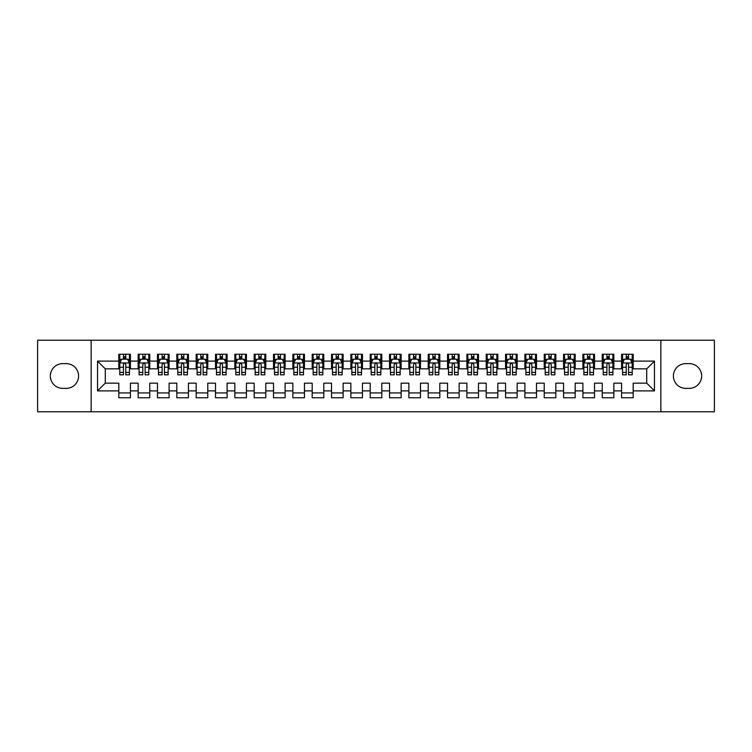 <?xml version="1.0" encoding="UTF-8"?>
<svg xmlns="http://www.w3.org/2000/svg" width="752" height="752" viewBox="0 0 752 752"><rect width="100%" height="100%" fill="white"/><g stroke="black" fill="none" stroke-linecap="round" stroke-linejoin="round"><path stroke-width="1.13" d="M660.839 411.776L714.4 411.776L714.4 340.224L660.839 340.224L660.839 411.776L91.161 411.776L91.161 340.224L37.6 340.224L37.6 411.776L91.161 411.776M660.839 340.224L91.161 340.224M97.544 390.89L97.544 361.11L118.816 361.11L118.816 368.847L105.28 368.847L105.28 383.153L97.544 390.89L118.816 390.89L118.816 397.752L130.416 397.752L130.416 390.89L138.152 390.89L138.152 397.752L149.751 397.752L149.751 390.89L157.488 390.89L157.488 397.752L169.097 397.752L169.097 390.89L176.823 390.89L176.823 397.752L188.432 397.752L188.432 390.89L196.169 390.89L196.169 397.752L207.768 397.752L207.768 390.89L215.504 390.89L215.504 397.752L227.104 397.752L227.104 390.89L234.84 390.89L234.84 397.752L246.44 397.752L246.44 390.89L254.176 390.89L254.176 397.752L265.776 397.752L265.776 390.89L273.512 390.89L273.512 397.752L285.111 397.752L285.111 390.89L292.848 390.89L292.848 397.752L304.457 397.752L304.457 390.89L312.183 390.89L312.183 397.752L323.792 397.752L323.792 390.89L331.529 390.89L331.529 397.752L343.128 397.752L343.128 390.89L350.864 390.89L350.864 397.752L362.464 397.752L362.464 390.89L370.2 390.89L370.2 397.752L381.8 397.752L381.8 390.89L389.536 390.89L389.536 397.752L401.136 397.752L401.136 390.89L408.872 390.89L408.872 397.752L420.471 397.752L420.471 390.89L428.208 390.89L428.208 397.752L439.817 397.752L439.817 390.89L447.543 390.89L447.543 397.752L459.152 397.752L459.152 390.89L466.889 390.89L466.889 397.752L478.488 397.752L478.488 390.89L486.224 390.89L486.224 397.752L497.824 397.752L497.824 390.89L505.56 390.89L505.56 397.752L517.16 397.752L517.16 390.89L524.896 390.89L524.896 397.752L536.496 397.752L536.496 390.89L544.232 390.89L544.232 397.752L555.831 397.752L555.831 390.89L563.568 390.89L563.568 397.752L575.177 397.752L575.177 390.89L582.903 390.89L582.903 397.752L594.512 397.752L594.512 390.89L602.249 390.89L602.249 397.752L613.848 397.752L613.848 390.89L621.584 390.89L621.584 397.752L633.184 397.752L633.184 383.153L646.72 383.153L646.72 368.847L633.184 368.847L633.184 361.11L654.456 361.11L654.456 390.89L633.184 390.89M633.184 361.11L633.184 354.248L621.584 354.248L621.584 361.11L613.848 361.11L613.848 354.248L602.249 354.248L602.249 361.11L594.512 361.11L594.512 354.248L582.903 354.248L582.903 361.11L575.177 361.11L575.177 354.248L563.568 354.248L563.568 361.11L555.831 361.11L555.831 354.248L544.232 354.248L544.232 361.11L536.496 361.11L536.496 354.248L524.896 354.248L524.896 361.11L517.16 361.11L517.16 354.248L505.56 354.248L505.56 361.11L497.824 361.11L497.824 354.248L486.224 354.248L486.224 361.11L478.488 361.11L478.488 354.248L466.889 354.248L466.889 361.11L459.152 361.11L459.152 354.248L447.543 354.248L447.543 361.11L439.817 361.11L439.817 354.248L428.208 354.248L428.208 361.11L420.471 361.11L420.471 354.248L408.872 354.248L408.872 361.11L401.136 361.11L401.136 354.248L389.536 354.248L389.536 361.11L381.8 361.11L381.8 354.248L370.2 354.248L370.2 361.11L362.464 361.11L362.464 354.248L350.864 354.248L350.864 361.11L343.128 361.11L343.128 354.248L331.529 354.248L331.529 361.11L323.792 361.11L323.792 354.248L312.183 354.248L312.183 361.11L304.457 361.11L304.457 354.248L292.848 354.248L292.848 361.11L285.111 361.11L285.111 354.248L273.512 354.248L273.512 361.11L265.776 361.11L265.776 354.248L254.176 354.248L254.176 361.11L246.44 361.11L246.44 354.248L234.84 354.248L234.84 361.11L227.104 361.11L227.104 354.248L215.504 354.248L215.504 361.11L207.768 361.11L207.768 354.248L196.169 354.248L196.169 361.11L188.432 361.11L188.432 354.248L176.823 354.248L176.823 361.11L169.097 361.11L169.097 354.248L157.488 354.248L157.488 361.11L149.751 361.11L149.751 354.248L138.152 354.248L138.152 361.11L130.416 361.11L130.416 354.248L118.816 354.248L118.816 361.11M613.848 390.89L613.848 383.153L621.584 383.153L621.584 390.89M654.456 361.11L646.72 368.847M594.512 390.89L594.512 383.153L602.249 383.153L602.249 390.89M621.584 361.11L621.584 368.847L613.848 368.847L613.848 361.11M575.177 390.89L575.177 383.153L582.903 383.153L582.903 390.89M602.249 361.11L602.249 368.847L594.512 368.847L594.512 361.11M555.831 390.89L555.831 383.153L563.568 383.153L563.568 390.89M582.903 361.11L582.903 368.847L575.177 368.847L575.177 361.11M536.496 390.89L536.496 383.153L544.232 383.153L544.232 390.89M563.568 361.11L563.568 368.847L555.831 368.847L555.831 361.11M517.16 390.89L517.16 383.153L524.896 383.153L524.896 390.89M544.232 361.11L544.232 368.847L536.496 368.847L536.496 361.11M497.824 390.89L497.824 383.153L505.56 383.153L505.56 390.89M524.896 361.11L524.896 368.847L517.16 368.847L517.16 361.11M478.488 390.89L478.488 383.153L486.224 383.153L486.224 390.89M505.56 361.11L505.56 368.847L497.824 368.847L497.824 361.11M459.152 390.89L459.152 383.153L466.889 383.153L466.889 390.89M486.224 361.11L486.224 368.847L478.488 368.847L478.488 361.11M439.817 390.89L439.817 383.153L447.543 383.153L447.543 390.89M466.889 361.11L466.889 368.847L459.152 368.847L459.152 361.11M420.471 390.89L420.471 383.153L428.208 383.153L428.208 390.89M447.543 361.11L447.543 368.847L439.817 368.847L439.817 361.11M401.136 390.89L401.136 383.153L408.872 383.153L408.872 390.89M428.208 361.11L428.208 368.847L420.471 368.847L420.471 361.11M381.8 390.89L381.8 383.153L389.536 383.153L389.536 390.89M408.872 361.11L408.872 368.847L401.136 368.847L401.136 361.11M362.464 390.89L362.464 383.153L370.2 383.153L370.2 390.89M389.536 361.11L389.536 368.847L381.8 368.847L381.8 361.11M343.128 390.89L343.128 383.153L350.864 383.153L350.864 390.89M370.2 361.11L370.2 368.847L362.464 368.847L362.464 361.11M323.792 390.89L323.792 383.153L331.529 383.153L331.529 390.89M350.864 361.11L350.864 368.847L343.128 368.847L343.128 361.11M304.457 390.89L304.457 383.153L312.183 383.153L312.183 390.89M331.529 361.11L331.529 368.847L323.792 368.847L323.792 361.11M285.111 390.89L285.111 383.153L292.848 383.153L292.848 390.89M312.183 361.11L312.183 368.847L304.457 368.847L304.457 361.11M265.776 390.89L265.776 383.153L273.512 383.153L273.512 390.89M292.848 361.11L292.848 368.847L285.111 368.847L285.111 361.11M246.44 390.89L246.44 383.153L254.176 383.153L254.176 390.89M273.512 361.11L273.512 368.847L265.776 368.847L265.776 361.11M227.104 390.89L227.104 383.153L234.84 383.153L234.84 390.89M254.176 361.11L254.176 368.847L246.44 368.847L246.44 361.11M207.768 390.89L207.768 383.153L215.504 383.153L215.504 390.89M234.84 361.11L234.84 368.847L227.104 368.847L227.104 361.11M188.432 390.89L188.432 383.153L196.169 383.153L196.169 390.89M215.504 361.11L215.504 368.847L207.768 368.847L207.768 361.11M169.097 390.89L169.097 383.153L176.823 383.153L176.823 390.89M196.169 361.11L196.169 368.847L188.432 368.847L188.432 361.11M149.751 390.89L149.751 383.153L157.488 383.153L157.488 390.89M176.823 361.11L176.823 368.847L169.097 368.847L169.097 361.11M130.416 390.89L130.416 383.153L138.152 383.153L138.152 390.89M157.488 361.11L157.488 368.847L149.751 368.847L149.751 361.11M105.28 383.153L118.816 383.153L118.816 390.89M138.152 361.11L138.152 368.847L130.416 368.847L130.416 361.11M621.584 359.08L622.553 359.08M632.216 359.08L633.184 359.08M602.249 359.08L603.207 359.08M612.88 359.08L613.848 359.08M582.903 359.08L583.872 359.08M593.544 359.08L594.512 359.08M563.568 359.08L564.536 359.08M574.208 359.08L575.177 359.08M544.232 359.08L545.2 359.08M554.873 359.08L555.831 359.08M524.896 359.08L525.864 359.08M535.527 359.08L536.496 359.08M505.56 359.08L506.528 359.08M516.192 359.08L517.16 359.08M486.224 359.08L487.193 359.08M496.856 359.08L497.824 359.08M466.889 359.08L467.847 359.08M477.52 359.08L478.488 359.08M447.543 359.08L448.512 359.08M458.184 359.08L459.152 359.08M428.208 359.08L429.176 359.08M438.848 359.08L439.817 359.08M408.872 359.08L409.84 359.08M419.513 359.08L420.471 359.08M389.536 359.08L390.504 359.08M400.167 359.08L401.136 359.08M370.2 359.08L371.168 359.08M380.832 359.08L381.8 359.08M350.864 359.08L351.833 359.08M361.496 359.08L362.464 359.08M331.529 359.08L332.487 359.08M342.16 359.08L343.128 359.08M312.183 359.08L313.152 359.08M322.824 359.08L323.792 359.08M292.848 359.08L293.816 359.08M303.488 359.08L304.457 359.08M273.512 359.08L274.48 359.08M284.153 359.08L285.111 359.08M254.176 359.08L255.144 359.08M264.807 359.08L265.776 359.08M234.84 359.08L235.808 359.08M245.472 359.08L246.44 359.08M215.504 359.08L216.473 359.08M226.136 359.08L227.104 359.08M196.169 359.08L197.127 359.08M206.8 359.08L207.768 359.08M176.823 359.08L177.792 359.08M187.464 359.08L188.432 359.08M157.488 359.08L158.456 359.08M168.128 359.08L169.097 359.08M138.152 359.08L139.12 359.08M148.793 359.08L149.751 359.08M118.816 359.08L119.784 359.08M129.447 359.08L130.416 359.08M118.816 392.92L130.416 392.92M138.152 392.92L149.751 392.92M157.488 392.92L169.097 392.92M176.823 392.92L188.432 392.92M196.169 392.92L207.768 392.92M215.504 392.92L227.104 392.92M234.84 392.92L246.44 392.92M254.176 392.92L265.776 392.92M273.512 392.92L285.111 392.92M292.848 392.92L304.457 392.92M312.183 392.92L323.792 392.92M331.529 392.92L343.128 392.92M350.864 392.92L362.464 392.92M370.2 392.92L381.8 392.92M389.536 392.92L401.136 392.92M408.872 392.92L420.471 392.92M428.208 392.92L439.817 392.92M447.543 392.92L459.152 392.92M466.889 392.92L478.488 392.92M486.224 392.92L497.824 392.92M505.56 392.92L517.16 392.92M524.896 392.92L536.496 392.92M544.232 392.92L555.831 392.92M563.568 392.92L575.177 392.92M582.903 392.92L594.512 392.92M602.249 392.92L613.848 392.92M621.584 392.92L633.184 392.92M97.544 361.11L105.28 368.847M646.72 383.153L654.456 390.89M62.736 363.62A12.38 12.38 0 0 0 50.365 376A12.38 12.38 0 0 0 62.736 388.38L66.223 388.38A12.38 12.38 0 0 0 78.593 376A12.38 12.38 0 0 0 66.223 363.62L62.736 363.62M689.264 388.38A12.38 12.38 0 0 0 701.635 376A12.38 12.38 0 0 0 689.264 363.62L685.777 363.62A12.38 12.38 0 0 0 673.407 376A12.38 12.38 0 0 0 685.777 388.38L689.264 388.38M125.781 356.758L123.46 356.758M129.447 372.419L125.781 372.419L125.781 374.844L129.447 374.844L129.447 363.047L127.52 359.174L121.721 359.174L119.784 363.047L119.784 374.844L123.46 374.844L123.46 372.419L119.784 372.419M119.784 363.047L119.784 354.248M129.447 363.047L129.447 354.248M123.46 359.174L123.46 354.248M125.781 354.248L125.781 359.174M125.781 372.419L125.781 364.494C125.001 363 124.23 363 123.46 364.494L123.46 372.419M125.781 359.08L123.46 359.08M145.117 356.758L142.795 356.758M148.793 372.419L145.117 372.419L145.117 374.844L148.793 374.844L148.793 363.047L146.856 359.174L141.056 359.174L139.12 363.047L139.12 374.844L142.795 374.844L142.795 372.419L139.12 372.419M139.12 363.047L139.12 354.248M148.793 363.047L148.793 354.248M142.795 359.174L142.795 354.248M145.117 354.248L145.117 359.174M145.117 372.419L145.117 364.494C144.346 363 143.566 363 142.795 364.494L142.795 372.419M145.117 359.08L142.795 359.08M164.453 356.758L162.131 356.758M168.128 372.419L164.453 372.419L164.453 374.844L168.128 374.844L168.128 363.047L166.192 359.174L160.392 359.174L158.456 363.047L158.456 374.844L162.131 374.844L162.131 372.419L158.456 372.419M158.456 363.047L158.456 354.248M168.128 363.047L168.128 354.248M162.131 359.174L162.131 354.248M164.453 354.248L164.453 359.174M164.453 372.419L164.453 364.494C163.682 363 162.902 363 162.131 364.494L162.131 372.419M164.453 359.08L162.131 359.08M183.789 356.758L181.467 356.758M187.464 372.419L183.789 372.419L183.789 374.844L187.464 374.844L187.464 363.047L185.528 359.174L179.728 359.174L177.792 363.047L177.792 374.844L181.467 374.844L181.467 372.419L177.792 372.419M177.792 363.047L177.792 354.248M187.464 363.047L187.464 354.248M181.467 359.174L181.467 354.248M183.789 354.248L183.789 359.174M183.789 372.419L183.789 364.494C183.018 363 182.247 363 181.467 364.494L181.467 372.419M183.789 359.08L181.467 359.08M203.125 356.758L200.803 356.758M206.8 372.419L203.125 372.419L203.125 374.844L206.8 374.844L206.8 363.047L204.864 359.174L199.064 359.174L197.127 363.047L197.127 374.844L200.803 374.844L200.803 372.419L197.127 372.419M197.127 363.047L197.127 354.248M206.8 363.047L206.8 354.248M200.803 359.174L200.803 354.248M203.125 354.248L203.125 359.174M203.125 372.419L203.125 364.494C202.354 363 201.583 363 200.803 364.494L200.803 372.419M203.125 359.08L200.803 359.08M222.46 356.758L220.139 356.758M226.136 372.419L222.46 372.419L222.46 374.844L226.136 374.844L226.136 363.047L224.199 359.174L218.4 359.174L216.473 363.047L216.473 374.844L220.139 374.844L220.139 372.419L216.473 372.419M216.473 363.047L216.473 354.248M226.136 363.047L226.136 354.248M220.139 359.174L220.139 354.248M222.46 354.248L222.46 359.174M222.46 372.419L222.46 364.494C221.69 363 220.919 363 220.139 364.494L220.139 372.419M222.46 359.08L220.139 359.08M241.796 356.758L239.484 356.758M245.472 372.419L241.796 372.419L241.796 374.844L245.472 374.844L245.472 363.047L243.545 359.174L237.735 359.174L235.808 363.047L235.808 374.844L239.484 374.844L239.484 372.419L235.808 372.419M235.808 363.047L235.808 354.248M245.472 363.047L245.472 354.248M239.484 359.174L239.484 354.248M241.796 354.248L241.796 359.174M241.796 372.419L241.796 364.494C241.025 363 240.255 363 239.484 364.494L239.484 372.419M241.796 359.08L239.484 359.08M261.141 356.758L258.82 356.758M264.807 372.419L261.141 372.419L261.141 374.844L264.807 374.844L264.807 363.047L262.88 359.174L257.081 359.174L255.144 363.047L255.144 374.844L258.82 374.844L258.82 372.419L255.144 372.419M255.144 363.047L255.144 354.248M264.807 363.047L264.807 354.248M258.82 359.174L258.82 354.248M261.141 354.248L261.141 359.174M261.141 372.419L261.141 364.494C260.361 363 259.59 363 258.82 364.494L258.82 372.419M261.141 359.08L258.82 359.08M280.477 356.758L278.155 356.758M284.153 372.419L280.477 372.419L280.477 374.844L284.153 374.844L284.153 363.047L282.216 359.174L276.416 359.174L274.48 363.047L274.48 374.844L278.155 374.844L278.155 372.419L274.48 372.419M274.48 363.047L274.48 354.248M284.153 363.047L284.153 354.248M278.155 359.174L278.155 354.248M280.477 354.248L280.477 359.174M280.477 372.419L280.477 364.494C279.706 363 278.926 363 278.155 364.494L278.155 372.419M280.477 359.08L278.155 359.08M299.813 356.758L297.491 356.758M303.488 372.419L299.813 372.419L299.813 374.844L303.488 374.844L303.488 363.047L301.552 359.174L295.752 359.174L293.816 363.047L293.816 374.844L297.491 374.844L297.491 372.419L293.816 372.419M293.816 363.047L293.816 354.248M303.488 363.047L303.488 354.248M297.491 359.174L297.491 354.248M299.813 354.248L299.813 359.174M299.813 372.419L299.813 364.494C299.042 363 298.262 363 297.491 364.494L297.491 372.419M299.813 359.08L297.491 359.08M319.149 356.758L316.827 356.758M322.824 372.419L319.149 372.419L319.149 374.844L322.824 374.844L322.824 363.047L320.888 359.174L315.088 359.174L313.152 363.047L313.152 374.844L316.827 374.844L316.827 372.419L313.152 372.419M313.152 363.047L313.152 354.248M322.824 363.047L322.824 354.248M316.827 359.174L316.827 354.248M319.149 354.248L319.149 359.174M319.149 372.419L319.149 364.494C318.378 363 317.607 363 316.827 364.494L316.827 372.419M319.149 359.08L316.827 359.08M338.485 356.758L336.163 356.758M342.16 372.419L338.485 372.419L338.485 374.844L342.16 374.844L342.16 363.047L340.224 359.174L334.424 359.174L332.487 363.047L332.487 374.844L336.163 374.844L336.163 372.419L332.487 372.419M332.487 363.047L332.487 354.248M342.16 363.047L342.16 354.248M336.163 359.174L336.163 354.248M338.485 354.248L338.485 359.174M338.485 372.419L338.485 364.494C337.714 363 336.943 363 336.163 364.494L336.163 372.419M338.485 359.08L336.163 359.08M357.82 356.758L355.499 356.758M361.496 372.419L357.82 372.419L357.82 374.844L361.496 374.844L361.496 363.047L359.559 359.174L353.76 359.174L351.833 363.047L351.833 374.844L355.499 374.844L355.499 372.419L351.833 372.419M351.833 363.047L351.833 354.248M361.496 363.047L361.496 354.248M355.499 359.174L355.499 354.248M357.82 354.248L357.82 359.174M357.82 372.419L357.82 364.494C357.05 363 356.279 363 355.499 364.494L355.499 372.419M357.82 359.08L355.499 359.08M377.156 356.758L374.844 356.758M380.832 372.419L377.156 372.419L377.156 374.844L380.832 374.844L380.832 363.047L378.905 359.174L373.095 359.174L371.168 363.047L371.168 374.844L374.844 374.844L374.844 372.419L371.168 372.419M371.168 363.047L371.168 354.248M380.832 363.047L380.832 354.248M374.844 359.174L374.844 354.248M377.156 354.248L377.156 359.174M377.156 372.419L377.156 364.494C376.385 363 375.615 363 374.844 364.494L374.844 372.419M377.156 359.08L374.844 359.08M396.501 356.758L394.18 356.758M400.167 372.419L396.501 372.419L396.501 374.844L400.167 374.844L400.167 363.047L398.24 359.174L392.441 359.174L390.504 363.047L390.504 374.844L394.18 374.844L394.18 372.419L390.504 372.419M390.504 363.047L390.504 354.248M400.167 363.047L400.167 354.248M394.18 359.174L394.18 354.248M396.501 354.248L396.501 359.174M396.501 372.419L396.501 364.494C395.721 363 394.95 363 394.18 364.494L394.18 372.419M396.501 359.08L394.18 359.08M415.837 356.758L413.515 356.758M419.513 372.419L415.837 372.419L415.837 374.844L419.513 374.844L419.513 363.047L417.576 359.174L411.776 359.174L409.84 363.047L409.84 374.844L413.515 374.844L413.515 372.419L409.84 372.419M409.84 363.047L409.84 354.248M419.513 363.047L419.513 354.248M413.515 359.174L413.515 354.248M415.837 354.248L415.837 359.174M415.837 372.419L415.837 364.494C415.066 363 414.286 363 413.515 364.494L413.515 372.419M415.837 359.08L413.515 359.08M435.173 356.758L432.851 356.758M438.848 372.419L435.173 372.419L435.173 374.844L438.848 374.844L438.848 363.047L436.912 359.174L431.112 359.174L429.176 363.047L429.176 374.844L432.851 374.844L432.851 372.419L429.176 372.419M429.176 363.047L429.176 354.248M438.848 363.047L438.848 354.248M432.851 359.174L432.851 354.248M435.173 354.248L435.173 359.174M435.173 372.419L435.173 364.494C434.402 363 433.622 363 432.851 364.494L432.851 372.419M435.173 359.08L432.851 359.08M454.509 356.758L452.187 356.758M458.184 372.419L454.509 372.419L454.509 374.844L458.184 374.844L458.184 363.047L456.248 359.174L450.448 359.174L448.512 363.047L448.512 374.844L452.187 374.844L452.187 372.419L448.512 372.419M448.512 363.047L448.512 354.248M458.184 363.047L458.184 354.248M452.187 359.174L452.187 354.248M454.509 354.248L454.509 359.174M454.509 372.419L454.509 364.494C453.738 363 452.967 363 452.187 364.494L452.187 372.419M454.509 359.08L452.187 359.08M473.845 356.758L471.523 356.758M477.52 372.419L473.845 372.419L473.845 374.844L477.52 374.844L477.52 363.047L475.584 359.174L469.784 359.174L467.847 363.047L467.847 374.844L471.523 374.844L471.523 372.419L467.847 372.419M467.847 363.047L467.847 354.248M477.52 363.047L477.52 354.248M471.523 359.174L471.523 354.248M473.845 354.248L473.845 359.174M473.845 372.419L473.845 364.494C473.074 363 472.303 363 471.523 364.494L471.523 372.419M473.845 359.08L471.523 359.08M493.18 356.758L490.859 356.758M496.856 372.419L493.18 372.419L493.18 374.844L496.856 374.844L496.856 363.047L494.919 359.174L489.12 359.174L487.193 363.047L487.193 374.844L490.859 374.844L490.859 372.419L487.193 372.419M487.193 363.047L487.193 354.248M496.856 363.047L496.856 354.248M490.859 359.174L490.859 354.248M493.18 354.248L493.18 359.174M493.18 372.419L493.18 364.494C492.41 363 491.639 363 490.859 364.494L490.859 372.419M493.18 359.08L490.859 359.08M512.516 356.758L510.204 356.758M516.192 372.419L512.516 372.419L512.516 374.844L516.192 374.844L516.192 363.047L514.265 359.174L508.455 359.174L506.528 363.047L506.528 374.844L510.204 374.844L510.204 372.419L506.528 372.419M506.528 363.047L506.528 354.248M516.192 363.047L516.192 354.248M510.204 359.174L510.204 354.248M512.516 354.248L512.516 359.174M512.516 372.419L512.516 364.494C511.745 363 510.975 363 510.204 364.494L510.204 372.419M512.516 359.08L510.204 359.08M531.861 356.758L529.54 356.758M535.527 372.419L531.861 372.419L531.861 374.844L535.527 374.844L535.527 363.047L533.6 359.174L527.801 359.174L525.864 363.047L525.864 374.844L529.54 374.844L529.54 372.419L525.864 372.419M525.864 363.047L525.864 354.248M535.527 363.047L535.527 354.248M529.54 359.174L529.54 354.248M531.861 354.248L531.861 359.174M531.861 372.419L531.861 364.494C531.081 363 530.31 363 529.54 364.494L529.54 372.419M531.861 359.08L529.54 359.08M551.197 356.758L548.875 356.758M554.873 372.419L551.197 372.419L551.197 374.844L554.873 374.844L554.873 363.047L552.936 359.174L547.136 359.174L545.2 363.047L545.2 374.844L548.875 374.844L548.875 372.419L545.2 372.419M545.2 363.047L545.2 354.248M554.873 363.047L554.873 354.248M548.875 359.174L548.875 354.248M551.197 354.248L551.197 359.174M551.197 372.419L551.197 364.494C550.426 363 549.646 363 548.875 364.494L548.875 372.419M551.197 359.08L548.875 359.08M570.533 356.758L568.211 356.758M574.208 372.419L570.533 372.419L570.533 374.844L574.208 374.844L574.208 363.047L572.272 359.174L566.472 359.174L564.536 363.047L564.536 374.844L568.211 374.844L568.211 372.419L564.536 372.419M564.536 363.047L564.536 354.248M574.208 363.047L574.208 354.248M568.211 359.174L568.211 354.248M570.533 354.248L570.533 359.174M570.533 372.419L570.533 364.494C569.762 363 568.982 363 568.211 364.494L568.211 372.419M570.533 359.08L568.211 359.08M589.869 356.758L587.547 356.758M593.544 372.419L589.869 372.419L589.869 374.844L593.544 374.844L593.544 363.047L591.608 359.174L585.808 359.174L583.872 363.047L583.872 374.844L587.547 374.844L587.547 372.419L583.872 372.419M583.872 363.047L583.872 354.248M593.544 363.047L593.544 354.248M587.547 359.174L587.547 354.248M589.869 354.248L589.869 359.174M589.869 372.419L589.869 364.494C589.098 363 588.327 363 587.547 364.494L587.547 372.419M589.869 359.08L587.547 359.08M609.205 356.758L606.883 356.758M612.88 372.419L609.205 372.419L609.205 374.844L612.88 374.844L612.88 363.047L610.944 359.174L605.144 359.174L603.207 363.047L603.207 374.844L606.883 374.844L606.883 372.419L603.207 372.419M603.207 363.047L603.207 354.248M612.88 363.047L612.88 354.248M606.883 359.174L606.883 354.248M609.205 354.248L609.205 359.174M609.205 372.419L609.205 364.494C608.434 363 607.663 363 606.883 364.494L606.883 372.419M609.205 359.08L606.883 359.08M628.54 356.758L626.219 356.758M632.216 372.419L628.54 372.419L628.54 374.844L632.216 374.844L632.216 363.047L630.279 359.174L624.48 359.174L622.553 363.047L622.553 374.844L626.219 374.844L626.219 372.419L622.553 372.419M622.553 363.047L622.553 354.248M632.216 363.047L632.216 354.248M626.219 359.174L626.219 354.248M628.54 354.248L628.54 359.174M628.54 372.419L628.54 364.494C627.77 363 626.999 363 626.219 364.494L626.219 372.419M628.54 359.08L626.219 359.08M129.4 362.943L119.831 362.943M119.784 359.409L121.598 359.409M127.633 359.409L129.447 359.409M123.46 367.23L119.784 367.23M129.447 367.23L125.781 367.23M125.781 357.99L123.46 357.99M148.736 362.943L139.167 362.943M139.12 359.409L140.934 359.409M146.969 359.409L148.793 359.409M142.795 367.23L139.12 367.23M148.793 367.23L145.117 367.23M145.117 357.99L142.795 357.99M168.081 362.943L158.503 362.943M158.456 359.409L160.279 359.409M166.305 359.409L168.128 359.409M162.131 367.23L158.456 367.23M168.128 367.23L164.453 367.23M164.453 357.99L162.131 357.99M187.417 362.943L177.839 362.943M177.792 359.409L179.615 359.409M185.641 359.409L187.464 359.409M181.467 367.23L177.792 367.23M187.464 367.23L183.789 367.23M183.789 357.99L181.467 357.99M206.753 362.943L197.184 362.943M197.127 359.409L198.951 359.409M204.986 359.409L206.8 359.409M200.803 367.23L197.127 367.23M206.8 367.23L203.125 367.23M203.125 357.99L200.803 357.99M226.089 362.943L216.52 362.943M216.473 359.409L218.287 359.409M224.322 359.409L226.136 359.409M220.139 367.23L216.473 367.23M226.136 367.23L222.46 367.23M222.46 357.99L220.139 357.99M245.425 362.943L235.855 362.943M235.808 359.409L237.623 359.409M243.657 359.409L245.472 359.409M239.484 367.23L235.808 367.23M245.472 367.23L241.796 367.23M241.796 357.99L239.484 357.99M264.76 362.943L255.191 362.943M255.144 359.409L256.958 359.409M262.993 359.409L264.807 359.409M258.82 367.23L255.144 367.23M264.807 367.23L261.141 367.23M261.141 357.99L258.82 357.99M284.096 362.943L274.527 362.943M274.48 359.409L276.294 359.409M282.329 359.409L284.153 359.409M278.155 367.23L274.48 367.23M284.153 367.23L280.477 367.23M280.477 357.99L278.155 357.99M303.441 362.943L293.863 362.943M293.816 359.409L295.639 359.409M301.665 359.409L303.488 359.409M297.491 367.23L293.816 367.23M303.488 367.23L299.813 367.23M299.813 357.99L297.491 357.99M322.777 362.943L313.199 362.943M313.152 359.409L314.975 359.409M321.001 359.409L322.824 359.409M316.827 367.23L313.152 367.23M322.824 367.23L319.149 367.23M319.149 357.99L316.827 357.99M342.113 362.943L332.544 362.943M332.487 359.409L334.311 359.409M340.346 359.409L342.16 359.409M336.163 367.23L332.487 367.23M342.16 367.23L338.485 367.23M338.485 357.99L336.163 357.99M361.449 362.943L351.88 362.943M351.833 359.409L353.647 359.409M359.682 359.409L361.496 359.409M355.499 367.23L351.833 367.23M361.496 367.23L357.82 367.23M357.82 357.99L355.499 357.99M380.785 362.943L371.215 362.943M371.168 359.409L372.983 359.409M379.017 359.409L380.832 359.409M374.844 367.23L371.168 367.23M380.832 367.23L377.156 367.23M377.156 357.99L374.844 357.99M400.12 362.943L390.551 362.943M390.504 359.409L392.318 359.409M398.353 359.409L400.167 359.409M394.18 367.23L390.504 367.23M400.167 367.23L396.501 367.23M396.501 357.99L394.18 357.99M419.456 362.943L409.887 362.943M409.84 359.409L411.654 359.409M417.689 359.409L419.513 359.409M413.515 367.23L409.84 367.23M419.513 367.23L415.837 367.23M415.837 357.99L413.515 357.99M438.801 362.943L429.223 362.943M429.176 359.409L430.999 359.409M437.025 359.409L438.848 359.409M432.851 367.23L429.176 367.23M438.848 367.23L435.173 367.23M435.173 357.99L432.851 357.99M458.137 362.943L448.559 362.943M448.512 359.409L450.335 359.409M456.361 359.409L458.184 359.409M452.187 367.23L448.512 367.23M458.184 367.23L454.509 367.23M454.509 357.99L452.187 357.99M477.473 362.943L467.904 362.943M467.847 359.409L469.671 359.409M475.706 359.409L477.52 359.409M471.523 367.23L467.847 367.23M477.52 367.23L473.845 367.23M473.845 357.99L471.523 357.99M496.809 362.943L487.24 362.943M487.193 359.409L489.007 359.409M495.042 359.409L496.856 359.409M490.859 367.23L487.193 367.23M496.856 367.23L493.18 367.23M493.18 357.99L490.859 357.99M516.145 362.943L506.575 362.943M506.528 359.409L508.343 359.409M514.377 359.409L516.192 359.409M510.204 367.23L506.528 367.23M516.192 367.23L512.516 367.23M512.516 357.99L510.204 357.99M535.48 362.943L525.911 362.943M525.864 359.409L527.678 359.409M533.713 359.409L535.527 359.409M529.54 367.23L525.864 367.23M535.527 367.23L531.861 367.23M531.861 357.99L529.54 357.99M554.816 362.943L545.247 362.943M545.2 359.409L547.014 359.409M553.049 359.409L554.873 359.409M548.875 367.23L545.2 367.23M554.873 367.23L551.197 367.23M551.197 357.99L548.875 357.99M574.161 362.943L564.583 362.943M564.536 359.409L566.359 359.409M572.385 359.409L574.208 359.409M568.211 367.23L564.536 367.23M574.208 367.23L570.533 367.23M570.533 357.99L568.211 357.99M593.497 362.943L583.919 362.943M583.872 359.409L585.695 359.409M591.721 359.409L593.544 359.409M587.547 367.23L583.872 367.23M593.544 367.23L589.869 367.23M589.869 357.99L587.547 357.99M612.833 362.943L603.264 362.943M603.207 359.409L605.031 359.409M611.066 359.409L612.88 359.409M606.883 367.23L603.207 367.23M612.88 367.23L609.205 367.23M609.205 357.99L606.883 357.99M632.169 362.943L622.6 362.943M622.553 359.409L624.367 359.409M630.402 359.409L632.216 359.409M626.219 367.23L622.553 367.23M632.216 367.23L628.54 367.23M628.54 357.99L626.219 357.99"/></g></svg>
